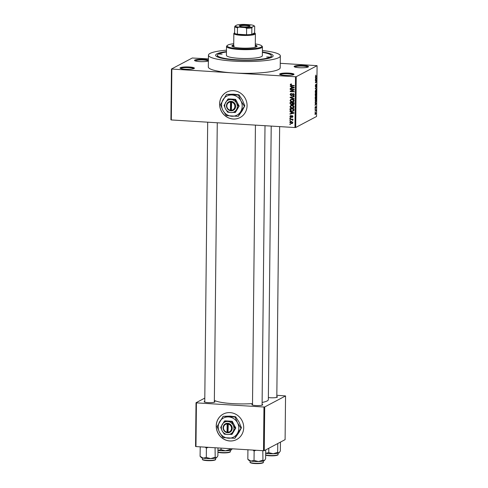 <?xml version="1.0" encoding="UTF-8"?>
<svg xmlns="http://www.w3.org/2000/svg" width="488" height="488" viewBox="0 0 488 488"><rect width="100%" height="100%" fill="white"/><g stroke="black" fill="none" stroke-linecap="round" stroke-linejoin="round"><path stroke-width="0.73" d="M208.382 60.97A7.192 1.196 -179.4 0 1 200.952 61.64A7.192 1.196 -179.4 0 1 194.614 60.585A7.192 1.196 -179.4 0 1 194.834 60.036A7.192 1.196 -179.4 0 1 201.434 59.262A7.192 1.196 -179.4 0 1 208.394 60.091M208.26 61.012A6.588 1.098 0.6 0 0 202.38 59.963A6.588 1.098 0.6 0 0 195.401 60.665A6.588 1.098 0.6 0 0 195.139 60.878M308.178 67.002A7.192 1.196 -179.4 0 1 300.834 67.771A7.192 1.196 -179.4 0 1 294.221 66.71A7.192 1.196 -179.4 0 1 294.441 66.161A7.192 1.196 -179.4 0 1 302.987 65.435A7.192 1.196 -179.4 0 1 308.392 66.856A7.192 1.196 -179.4 0 1 308.178 67.002M307.867 67.137A6.588 1.098 0.6 0 0 301.987 66.087A6.588 1.098 0.6 0 0 295.008 66.783A6.588 1.098 0.6 0 0 294.746 67.002M293.697 74.658A7.192 1.196 -179.4 0 1 286.358 75.427A7.192 1.196 -179.4 0 1 279.74 74.365A7.192 1.196 -179.4 0 1 279.959 73.816A7.192 1.196 -179.4 0 1 288.506 73.09A7.192 1.196 -179.4 0 1 293.91 74.511A7.192 1.196 -179.4 0 1 293.697 74.658M293.386 74.792A6.588 1.098 0.6 0 0 287.505 73.743A6.588 1.098 0.6 0 0 280.527 74.438A6.588 1.098 0.6 0 0 280.264 74.658M194.09 68.54A7.192 1.196 -179.4 0 1 186.751 69.302A7.192 1.196 -179.4 0 1 180.133 68.241A7.192 1.196 -179.4 0 1 180.353 67.692A7.192 1.196 -179.4 0 1 188.899 66.972A7.192 1.196 -179.4 0 1 194.309 68.387A7.192 1.196 -179.4 0 1 194.09 68.54M193.779 68.674A6.588 1.098 0.6 0 0 187.898 67.625A6.588 1.098 0.6 0 0 180.92 68.32A6.588 1.098 0.6 0 0 180.658 68.533M216.227 425.951A14.378 13.554 -117.9 0 0 236.686 439.505A14.378 13.554 -117.9 0 0 243.701 427.64A14.378 13.554 -117.9 0 0 223.242 414.086A14.378 13.554 -117.9 0 0 216.227 425.951M223.278 414.068A14.378 13.554 -117.9 0 0 216.3 425.914A14.378 13.554 -117.9 0 0 236.723 439.487M219.6 104.005A14.378 13.554 -117.9 0 0 240.059 117.559A14.378 13.554 -117.9 0 0 247.074 105.695A14.378 13.554 -117.9 0 0 226.615 92.141A14.378 13.554 -117.9 0 0 219.6 104.005M226.652 92.122A14.378 13.554 -117.9 0 0 219.667 103.968A14.378 13.554 -117.9 0 0 240.09 117.541M214.354 401.404A5.392 0.897 -179.4 0 1 214.866 401.972A5.392 0.897 -179.4 0 1 214.708 402.082A5.392 0.897 -179.4 0 1 209.2 402.655A5.392 0.897 -179.4 0 1 204.24 401.856A5.392 0.897 -179.4 0 1 204.405 401.447A5.392 0.897 -179.4 0 1 204.765 401.301M276.818 396.549A5.392 0.897 -179.4 0 1 277.337 397.116A5.392 0.897 -179.4 0 1 277.178 397.226A5.392 0.897 -179.4 0 1 268.369 397.531M262.093 404.339A5.392 0.897 -179.4 0 1 262.611 404.906A5.392 0.897 -179.4 0 1 262.446 405.016A5.392 0.897 -179.4 0 1 256.944 405.589A5.392 0.897 -179.4 0 1 251.979 404.79A5.392 0.897 -179.4 0 1 252.144 404.381A5.392 0.897 -179.4 0 1 252.509 404.235M262.404 51.99A28.755 4.782 -179.4 0 1 272.725 56.638A28.755 4.782 -179.4 0 1 271.865 57.224A28.755 4.782 -179.4 0 1 242.499 60.286A28.755 4.782 -179.4 0 1 216.038 56.041A28.755 4.782 -179.4 0 1 216.91 53.845A28.755 4.782 -179.4 0 1 226.456 51.612M226.475 50.172A35.947 5.978 0.6 0 0 210.041 53.424A35.947 5.978 0.6 0 0 208.443 55.156A35.947 5.978 0.6 0 0 239.004 61.384A35.947 5.978 0.6 0 0 278.739 57.645A35.947 5.978 0.6 0 0 280.332 55.907A35.947 5.978 0.6 0 0 262.416 50.545M171.849 69.15L171.312 119.95L170.916 119.822L171.453 69.022L233.673 72.95A35.947 5.978 0.6 0 0 278.611 69.461A35.947 5.978 0.6 0 0 280.21 67.722L280.332 55.907M262.111 402.454A27.56 4.581 0.6 0 0 267.119 400.953A27.56 4.581 0.6 0 0 268.345 399.623L271.212 126.093M171.453 69.022L192.29 58.005L208.406 58.889M280.258 63.306L317.084 65.673L296.246 76.689L295.71 127.496L294.966 127.551L295.496 76.75L296.246 76.689M289.811 122.482L290.311 121.683L291.33 121.524L292.824 122.665L292.318 123.464L291.336 123.623L289.811 122.482L290.329 122.207M289.89 119.395L289.896 119.017L292.812 119.2L292.342 119.548L292.696 120.371L292.001 119.597L289.89 119.395L290.531 119.06M289.872 116.443L290.817 115.583L290.287 116.492L291 116.949L292.068 115.711L292.892 116.614L292.05 117.431L292.477 116.602L292.123 116.095L290.805 117.407L289.872 116.443L290.384 116.174M290.275 115.717L290.817 115.583M290.866 115.961L290.287 116.492M290.732 117.028L291.708 116.577L292.074 115.717L291.647 115.796M292.513 117.327L292.05 117.431L292.715 116.754M292.001 117.053L292.873 116.388M292.544 115.869L291.165 116.589M291.287 117.327L290.805 117.407L291.513 117.035L291.068 116.925M289.994 109.757L290.006 108.653L294.014 108.903L293.922 110.544L293.422 111.075L292.007 111.301C290.866 111.331 290.195 110.819 289.994 109.757L290.464 109.507M292.507 104.249L291.22 104.859L290.055 103.645L290.067 102.48L294.075 102.724L294.063 103.895L293.044 104.865L292.208 104.408L291.885 104.743M293.617 104.749L293.044 104.865L293.752 104.493L292.916 104.035M290.122 97.612L290.122 97.246L294.142 96.374L294.142 96.764L290.592 97.435L294.118 98.643L294.118 99.04L290.122 97.612L290.83 97.094M290.207 89.591L290.207 89.212L294.215 89.463L294.209 89.859L290.982 91.25L294.197 91.445L294.191 91.823L290.183 91.579L290.189 91.177L293.41 89.786L290.207 89.591L290.842 89.255M290.61 84.18L291.458 84.076L291.507 84.461L290.671 84.863L290.97 85.284L294.258 85.54L294.252 85.918L291.531 85.748L290.201 84.814L290.555 84.204M291.574 84.168L290.671 84.863M171.312 119.95L294.966 127.551M208.443 55.156L208.321 66.972A35.947 5.978 0.6 0 0 233.673 72.95L295.496 76.75M290.238 86.443L290.244 86.047L294.24 87.437L294.233 87.834L290.214 88.785L290.22 88.389L291.415 88.139L291.434 86.84L290.238 86.443L290.689 86.199M291.513 93.806L290.567 94.654L291.244 95.459L293.123 93.641L294.215 94.776L293.703 95.697L293.001 95.837L293.745 94.757L293.111 94.013L291.251 95.837L290.098 94.593L290.671 93.58L291.464 93.428L290.976 93.922L291.684 93.55M291.244 95.459L292.336 94.989M292.556 93.751L293.123 93.641M292.959 95.453L294.203 94.94M293.599 93.757L292.696 94.105M292.208 95.325L291.251 95.837L291.958 95.459L291.592 95.386M290.836 99.369L292.056 99.162C293.196 99.149 293.892 99.68 294.148 100.742L293.453 101.827L292.074 102.065L290.641 101.602L290.037 100.491L290.769 99.399M290.769 105.542L291.995 105.341C293.129 105.329 293.825 105.853 294.087 106.921L293.386 108.001L292.013 108.238L290.574 107.781L289.976 106.665L290.702 105.573M289.97 111.789L289.976 111.392L293.971 112.783L293.965 113.179L289.945 114.131L289.951 113.741L291.153 113.484L291.165 112.185L289.97 111.789L290.427 111.551M289.902 118.322L289.909 117.944L290.482 117.98L290.476 118.358L289.902 118.322L290.482 118.017M289.878 120.902L289.878 120.524L290.451 120.56L290.451 120.932L289.878 120.902L290.451 120.597M289.841 124.446L289.841 124.068L290.415 124.104L290.415 124.477L289.841 124.446L290.415 124.141M315.193 112.069L315.193 111.691L315.016 112.057M315.035 110.386L315.931 109.806L315.889 111.008L315.681 110.386M315.217 109.489L315.224 109.117L315.041 109.477M315.193 108.464L315.047 107.714L315.346 106.646L315.388 107.97L315.73 106.494L315.974 107.207L315.712 108.214L315.742 106.86L315.254 108.488M315.047 107.665L315.309 108.11M315.846 107.287L315.766 106.86M315.474 103.181L315.114 102.657L316.34 103.145L316.334 103.541L315.083 105.396L315.474 103.181M315.779 96.16L316.413 97.271L315.766 99.052L315.327 98.918L315.144 97.942L315.352 96.758L315.992 96.106M315.846 89.987L316.48 91.097L315.827 92.879L315.388 92.738L315.211 91.762L315.419 90.579L316.053 89.932M315.486 76.701L315.773 75.073L315.608 76.384L316.62 75.902L316.62 76.281L315.608 76.775M317.084 65.673L316.547 116.479L295.71 127.496M315.742 77.83L315.376 77.311L316.602 77.799L316.596 78.196L315.352 80.05L315.742 77.83M316.334 80.331L315.34 80.856L316.584 79.825L315.571 82.332L316.56 81.813L316.56 82.185L315.321 82.838L316.334 80.331L315.699 80.288M315.474 86.84L315.272 85.864L315.705 84.4L315.62 86.474L316.218 84.235L316.541 85.126L316.163 86.455L316.078 84.802L315.547 86.864M316.48 89.402L315.26 88.505L316.511 86.736L315.407 88.59L316.486 89.005L316.48 89.402M315.37 95.849L315.205 93.739L316.444 93.086L316.108 95.453L315.852 95.184L315.455 95.88M315.352 102.09L315.742 102.108L315.144 99.918L316.376 99.265L316.34 100.924L315.529 102.169M315.15 114.534L315.455 112.46L315.913 113.265L315.279 114.595M195.963 446.575L195.566 446.447L196.024 402.734L196.42 402.862L195.963 446.575L263.508 450.729L263.965 407.016L264.716 406.955L264.258 450.668L263.508 450.729M196.42 402.862L263.965 407.016M264.716 406.955L285.553 395.939L285.096 439.651L264.258 450.668M276.836 395.298L285.553 395.939M204.801 398.092L196.024 402.734M214.36 400.367A27.56 4.581 0.6 0 0 252.516 403.6M315.986 76.238L316.62 76.281M315.443 77.726L316.602 77.799M316.242 78.043L315.882 77.885L315.87 78.928L316.413 78.086M315.901 80.184L316.578 80.227M315.925 82.149L316.56 82.185M315.413 88.938L316.486 89.005M316.334 91.177L315.84 90.365L315.358 91.683L315.84 92.5L316.334 91.177M315.559 90.286L316.023 90.311L315.522 90.341M315.297 92.519L315.84 92.5M316.297 93.537L315.925 93.733L316.09 95.087L316.297 93.537L315.663 93.501M315.291 93.696L315.925 93.733M315.766 94.818L316.09 95.087M315.779 93.812L315.346 94.044L315.547 95.483L315.779 93.812L315.205 93.775M315.199 95.209L315.547 95.483M316.273 97.35L315.773 96.539L315.291 97.862L315.773 98.674L316.273 97.35M315.492 96.459L315.962 96.49L315.462 96.52M315.23 98.698L315.773 98.674M315.181 101.73L315.748 101.736L316.34 100.924M315.596 99.674L316.23 99.717L315.285 100.217L315.748 101.736M316.194 100.931L316.23 99.717M315.181 103.078L316.34 103.145M315.974 103.389L315.62 103.23L315.608 104.279L316.145 103.438M315.297 110.142L315.931 110.184M315.15 110.221L315.785 110.257M315.785 113.32L315.455 112.838L315.108 113.698L315.443 114.18L315.785 113.32L315.156 112.819M314.986 113.686L315.443 114.18M290.909 84.516L290.201 84.814M290.909 84.442L291.196 83.869M294.233 87.627L290.214 88.785M291.891 87.889L291.415 88.139M291.867 86.608L291.434 86.84M293.062 87.419L291.897 86.992L291.885 88.041L293.819 87.639L293.062 87.419L293.508 87.181M292.324 86.772L291.897 86.992M294.215 87.425L293.819 87.639M294.215 89.792L290.982 91.25M291.049 91.213L290.183 91.579M290.891 91.201L290.897 90.872M294.05 89.45L293.41 89.786M290.635 94.306L290.098 94.593M290.817 94.038L291.074 93.452M293.471 93.696L292.763 94.068L292.959 93.641M294.002 95.447L293.001 95.837M294.191 94.519L293.745 94.757M293.813 93.641L292.818 94.044M294.142 96.526L290.592 97.435M293.764 101.608L292.074 102.065M291.031 101.4L290.641 101.602M290.561 100.211L290.037 100.491M290.744 100.113L291.385 99.076M294.13 100.485L293.685 100.717L292.044 99.54L291.043 99.704L290.506 100.516L292.092 101.687L294.13 100.949M292.245 99.18L291.043 99.704M292.623 99.235L292.044 99.54M293.001 101.583L293.685 100.717M292.166 104.487L291.22 104.859M291.928 104.487L291.586 104.432M292.574 102.632L290.537 102.883L290.574 104.072L291.226 104.487L292.41 103.987M294.05 104.048L292.983 104.487L293.605 103.072L292.41 102.998L292.434 104.103L292.983 104.487M294.075 102.822L293.605 103.072M293.044 102.663L292.41 102.998M291.171 102.547L290.537 102.883M292.404 103.462L291.934 103.712L291.94 102.968M291.226 104.487L291.934 103.712M293.697 107.781L292.013 108.238M290.964 107.573L290.574 107.781M290.5 106.39L289.976 106.665M290.683 106.293L291.318 105.249M294.063 106.658L293.617 106.896L291.983 105.713L290.982 105.878L290.445 106.689L292.025 107.866L294.063 107.128M292.184 105.353L290.982 105.878M292.556 105.408L291.983 105.713M292.934 107.763L293.617 106.896M293.721 110.855L292.007 111.301M293.996 110.154L293.111 110.77L293.983 110.288M293.538 109.251L290.47 109.062L291.037 110.715L292.013 110.928L293.447 110.447L293.538 109.251L294.014 109.001M291.104 108.72L290.47 109.062M294.002 109.666L293.532 109.916M293.971 112.972L289.945 114.131M291.623 113.24L291.153 113.484M291.598 111.959L291.165 112.185M292.794 112.765L291.635 112.344L291.623 113.387L293.55 112.984L292.794 112.765L293.239 112.527M292.056 112.118L291.635 112.344M293.947 112.777L293.55 112.984M290.58 116.016L290.702 115.595M292.812 119.298L292.342 119.548M292.843 119.944L292.281 120.243M292.727 119.767L292.336 119.975M293.038 119.597L292.702 119.224L292.001 119.597M292.702 119.224L292.111 119.115M292.044 119.151L291.403 119.487M290.519 122.037L290.72 121.555M292.623 123.22L291.336 123.623M292.8 122.427L292.08 123.135L292.824 122.738M292.031 121.53L290.933 122.14M292.41 122.628L291.324 121.902L290.226 122.518L291.312 123.244L292.41 122.628M291.879 121.61L291.324 121.902M291.263 121.64L290.226 122.518M269.577 57.084L266.649 56.98L269.577 57.084M222.064 54.162L219.136 54.058L222.064 54.162M233.715 44.89A12.578 2.092 0.6 0 0 232.465 45.341A12.578 2.092 0.6 0 0 231.91 45.951A12.578 2.092 0.6 0 0 242.603 48.129A12.578 2.092 0.6 0 0 256.511 46.817A12.578 2.092 0.6 0 0 257.066 46.214A12.578 2.092 0.6 0 0 255.285 45.116M256.938 46.506A12.578 2.092 0.6 0 0 255.279 45.707M233.709 45.482A12.578 2.092 0.6 0 0 232.459 45.933A12.578 2.092 0.6 0 0 232.032 46.244M233.728 43.707A17.373 2.885 0.6 0 0 227.89 45.061A17.373 2.885 0.6 0 0 227.371 45.415A17.373 2.885 0.6 0 0 240.438 48.849A17.373 2.885 0.6 0 0 261.092 47.104A17.373 2.885 0.6 0 0 261.617 45.774A17.373 2.885 0.6 0 0 255.297 43.932M261.617 45.774L262.202 46.354A17.971 2.989 -179.4 0 1 262.452 46.86A17.971 2.989 -179.4 0 1 261.653 47.726A17.971 2.989 -179.4 0 1 241.786 49.599A17.971 2.989 -179.4 0 1 226.511 46.482A17.971 2.989 -179.4 0 1 226.774 45.982L227.371 45.415M226.511 46.482L226.42 55.345A17.971 2.989 0.6 0 0 241.694 58.462A17.971 2.989 0.6 0 0 261.562 56.59A17.971 2.989 0.6 0 0 262.361 55.723L262.452 46.86M226.45 52.002A26.962 4.483 0.6 0 0 218.63 53.948A26.962 4.483 0.6 0 0 217.434 55.248A26.962 4.483 0.6 0 0 240.346 59.92A26.962 4.483 0.6 0 0 270.151 57.114A26.962 4.483 0.6 0 0 271.346 55.815A26.962 4.483 0.6 0 0 262.398 52.381M234.63 32.659A10.187 1.696 0.6 0 0 234.588 32.696A10.187 1.696 0.6 0 0 234.624 33.306A10.187 1.696 0.6 0 0 237.394 34.203A10.187 1.696 0.6 0 0 241.621 34.672A10.187 1.696 0.6 0 0 246.556 34.77A10.187 1.696 0.6 0 0 251.796 34.361A10.187 1.696 0.6 0 0 254.669 32.903L255.248 33.483A10.785 1.793 -179.4 0 1 255.401 33.788L255.267 46.787A10.785 1.793 -179.4 0 1 254.785 47.305A10.785 1.793 -179.4 0 1 254.437 47.464M234.514 47.257A10.785 1.793 -179.4 0 1 233.697 46.561A10.785 1.793 -179.4 0 1 234.179 46.037M221.04 448.118L221.021 449.722L217.904 450.339M229.933 448.667L229.921 449.472L225.462 450.802L221.021 449.722M232.233 448.808L231.257 449.966L229.921 449.472M217.947 450.345A7.906 1.311 0.6 0 0 225.462 450.802A7.906 1.311 0.6 0 0 231.257 449.966A7.906 1.311 -179.4 0 0 231.489 449.808L231.556 449.747M243.091 26.846A5.453 0.909 -179.4 0 1 239.321 26.096A5.453 0.909 -179.4 0 1 246.306 25.144A5.453 0.909 -179.4 0 1 250.069 26.206A5.453 0.909 -179.4 0 1 243.091 26.846M249.783 26.376A5.093 0.848 0.6 0 0 246.196 25.559A5.093 0.848 0.6 0 0 239.608 26.267M255.401 33.788A10.785 1.793 -179.4 0 1 241.438 35.356A10.785 1.793 -179.4 0 1 233.837 33.562A10.785 1.793 -179.4 0 1 233.996 33.263L234.588 32.696M254.669 32.903A10.187 1.696 0.6 0 0 254.626 32.867L254.693 26.37L254.266 26.004A9.583 1.592 0.6 0 0 254.15 25.827A9.583 1.592 0.6 0 0 250.533 24.79L244.159 24.4A9.583 1.592 0.6 0 0 237.095 24.949L235.131 25.986A9.583 1.592 0.6 0 0 238.864 27.2L245.238 27.59A9.583 1.592 0.6 0 0 252.302 27.041L254.266 26.004L254.693 26.37M238.864 27.2L237.467 27.706L237.394 34.203L246.556 34.77L246.623 28.267L245.238 27.59M252.302 27.041L251.869 27.865L251.796 34.361L254.626 32.867M234.624 33.306L234.691 26.803L235.131 25.986M237.467 27.706A10.187 1.696 -179.4 0 1 234.691 26.803M251.869 27.865A10.187 1.696 -179.4 0 1 246.623 28.267M265.685 453.279A7.906 1.311 0.6 0 0 269.114 453.669A7.906 1.311 0.6 0 0 273.201 453.736L268.766 452.657L265.649 453.273M268.809 448.265L268.766 452.657M277.666 452.406L273.201 453.736A7.906 1.311 0.6 0 0 278.996 452.901L277.666 452.406L277.757 443.531M280.447 442.11L280.356 450.985L278.996 452.901A7.906 1.311 0.6 0 0 279.234 452.742A7.906 1.311 0.6 0 0 279.258 452.718M205.198 447.142L206.394 448.106L208.126 447.325M217.971 447.929L217.886 455.841L216.526 457.756L215.196 457.262L210.731 458.592L206.296 457.506L203.179 458.128L200.086 456.335L201.178 457.433A7.906 1.311 0.6 0 0 203.179 458.128A7.906 1.311 0.6 0 0 210.731 458.592A7.906 1.311 0.6 0 0 216.526 457.756L216.764 457.591A7.906 1.311 -179.4 0 1 216.526 457.756M200.226 446.837L200.086 456.335M206.394 448.106L206.296 457.506M215.068 447.752L215.196 457.262M250.917 461.062A7.906 1.311 0.6 0 0 254.382 461.459A7.906 1.311 0.6 0 0 258.475 461.526L254.034 460.44L250.917 461.062L247.825 459.269L248.917 460.367A7.906 1.311 -179.4 0 0 250.917 461.062M247.922 449.863L247.825 459.269M252.936 450.076L254.132 451.04L254.034 460.44M254.132 451.04L255.871 450.259M262.934 460.196L258.475 461.526A7.906 1.311 0.6 0 0 264.27 460.69L262.934 460.196L262.806 450.686M265.722 449.899L265.631 458.775L264.27 460.69A7.906 1.311 0.6 0 0 264.508 460.532A7.906 1.311 0.6 0 0 264.533 460.507M231.391 110.282L231.666 101.37L230.519 101.339A4.795 4.52 -117.9 0 0 230.421 110.715L231.562 110.825L231.391 110.282A4.191 3.953 -117.9 0 0 231.477 102.102M231.562 110.788A4.795 4.52 -117.9 0 0 231.66 101.406M227.774 99.18L224.071 105.457L225.554 108.977L227.64 112.179L230.97 112.563L235.454 112.338L239.157 106.061L235.594 99.338L228.323 98.893L227.774 99.18L231.111 99.564A6.588 6.216 -117.9 0 0 225.621 102.48A6.588 6.216 -117.9 0 0 225.554 108.977A6.588 6.216 -117.9 0 0 230.97 112.563A6.588 6.216 -117.9 0 0 236.46 109.647L239.157 106.061M234.911 112.624L236.46 109.647A6.588 6.216 -117.9 0 0 236.528 103.151L235.045 99.631L235.594 99.338M238.614 106.353L236.528 103.151A6.588 6.216 -117.9 0 0 231.111 99.564L235.045 99.631M244.281 106.085L240.871 100.845A10.785 10.169 -117.9 0 0 232.001 94.983A10.785 10.169 -117.9 0 0 223.022 99.747A10.785 10.169 -117.9 0 0 222.912 110.386A10.785 10.169 -117.9 0 0 231.776 116.248A10.785 10.169 -117.9 0 0 240.755 111.477A10.785 10.169 -117.9 0 0 240.871 100.845L238.443 95.087L238.974 94.806L242.383 100.046L244.811 105.804L242.274 110.678L238.217 116.351L240.755 111.477L244.811 105.804M238.443 95.087L226.542 94.355L220.484 104.621L222.912 110.386L226.322 115.619L238.217 116.351M226.542 94.355L233.52 94.178L238.974 94.806M230.519 101.339L230.421 110.715M230.336 102.029A4.191 3.953 -117.9 0 0 230.251 110.215M230.867 101.321L230.775 110.569L231.507 110.611M230.775 110.569L230.421 110.752M228.024 432.234L228.292 423.322L227.146 423.285A4.795 4.52 -117.9 0 0 227.048 432.661L228.195 432.771L228.024 432.234A4.191 3.953 -117.9 0 0 228.109 424.048M228.195 432.734A4.795 4.52 -117.9 0 0 228.292 423.358M224.401 421.132L220.698 427.403L222.18 430.922L224.266 434.125L227.603 434.509L232.087 434.283L235.789 428.006L232.221 421.284L224.95 420.839L224.401 421.132L227.737 421.51A6.588 6.216 -117.9 0 0 222.247 424.426A6.588 6.216 -117.9 0 0 222.18 430.922A6.588 6.216 -117.9 0 0 227.603 434.509A6.588 6.216 -117.9 0 0 233.087 431.593L235.789 428.006M231.538 434.57L233.087 431.593A6.588 6.216 -117.9 0 0 233.154 425.097L231.672 421.577L232.221 421.284M235.24 428.299L233.154 425.097A6.588 6.216 -117.9 0 0 227.737 421.51L231.672 421.577M240.907 428.031L237.497 422.791A10.785 10.169 -117.9 0 0 228.628 416.929A10.785 10.169 -117.9 0 0 219.649 421.699A10.785 10.169 -117.9 0 0 219.539 432.331A10.785 10.169 -117.9 0 0 228.408 438.194A10.785 10.169 -117.9 0 0 237.388 433.429A10.785 10.169 -117.9 0 0 237.497 422.791L235.07 417.033L235.606 416.752L239.016 421.992L241.444 427.75L238.906 432.624L234.844 438.297L237.388 433.429L241.444 427.75M235.07 417.033L223.169 416.301L217.111 426.567L219.539 432.331L222.949 437.571L234.844 438.297M223.169 416.301L230.147 416.124L235.606 416.752M227.146 423.285L227.048 432.661M226.963 423.974A4.191 3.953 -117.9 0 0 226.877 432.161M227.499 423.273L227.402 432.514L228.134 432.557M227.402 432.514L227.048 432.697M315.26 88.633L315.596 88.651M292.172 85.412L291.531 85.748M292.574 94.276L292.013 94.568M291.934 96.947L291.226 97.326M290.531 103.395L290.055 103.645M294.069 103.48L293.599 103.724M217.929 451.986A6.588 1.098 0.6 0 0 221.735 452.541A6.588 1.098 0.6 0 0 230.269 451.583C230.806 451.723 230.025 453.108 221.82 452.84L217.922 452.236M229.909 451.937A6.228 1.037 -179.4 0 1 221.839 452.84M221.802 452.834A6.228 1.037 -179.4 0 1 217.922 452.205M265.667 454.92A6.588 1.098 0.6 0 0 269.48 455.475A6.588 1.098 0.6 0 0 278.014 454.517L278.026 453.236M265.667 455.17L269.565 455.774A6.228 1.037 -179.4 0 1 265.667 455.139M277.648 454.871A6.228 1.037 -179.4 0 1 269.583 455.774M207.01 460.324A6.588 1.098 0.6 0 0 215.544 459.367C216.074 459.507 215.299 460.898 207.095 460.629C201.263 460.044 202.709 459.507 202.361 459.232A6.588 1.098 0.6 0 0 207.01 460.324M215.178 459.72A6.228 1.037 -179.4 0 1 207.113 460.623A6.228 1.037 -179.4 0 1 202.715 459.592M263.282 462.301C263.819 462.441 263.038 463.832 254.834 463.563C251.137 463.149 249.557 462.679 250.106 462.166A6.588 1.098 0.6 0 0 254.754 463.258A6.588 1.098 0.6 0 0 263.282 462.301L263.294 461.02M254.815 463.557A6.228 1.037 -179.4 0 1 250.46 462.526M262.922 462.655A6.228 1.037 -179.4 0 1 254.852 463.557M315.559 101.785L315.187 101.76M315.577 112.801L315.175 112.777M315.315 114.21L315.01 114.192M290.537 116.04L291.244 115.668M290.94 116.992L291.641 116.62M292.269 116.986L292.977 116.614M291.964 116.126L292.672 115.754M217.434 55.248L217.416 56.913M271.346 55.815L271.328 57.48M230.269 451.583L230.281 450.302M276.812 397.372L279.648 126.612M204.759 402.124L207.687 122.189M214.342 402.222L217.27 122.775M255.431 125.123L252.497 405.058M265.008 125.709L262.087 405.156M233.837 33.562L233.697 46.561M254.15 25.827L254.614 26.291M278.014 454.517C278.544 454.657 277.764 456.042 269.565 455.774M215.544 459.367L215.556 458.086M202.361 459.232L202.374 457.951M250.106 462.166L250.118 460.885"/></g></svg>
